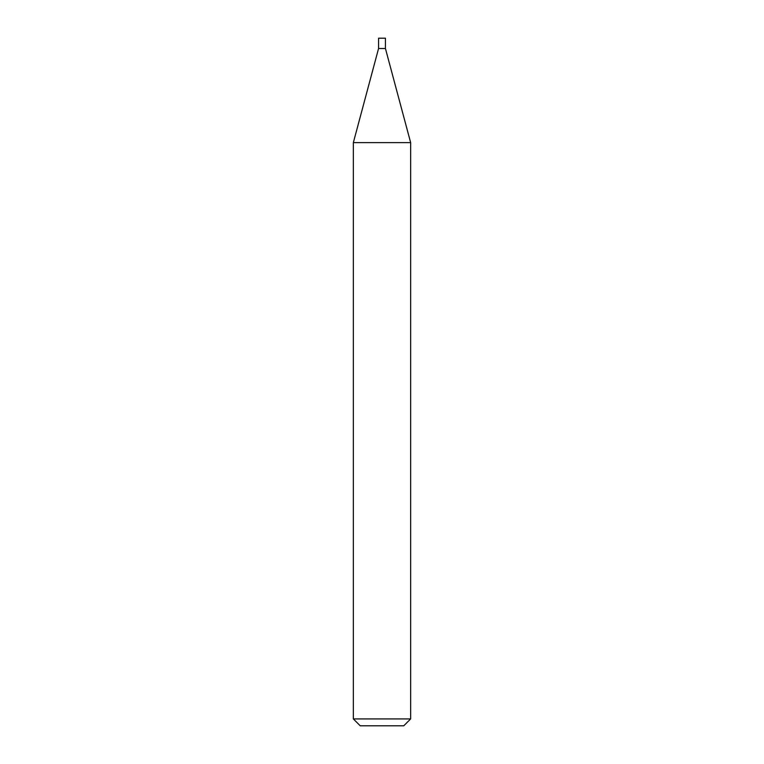 <?xml version="1.0" encoding="UTF-8"?>
<svg xmlns="http://www.w3.org/2000/svg" width="764" height="764" viewBox="0 0 764 764"><rect width="100%" height="100%" fill="white"/><g stroke="black" fill="none" stroke-linecap="round" stroke-linejoin="round"><path stroke-width="1.15" d="M353.35 142.61L410.65 142.61L385.438 48.514L378.562 48.514L385.438 48.514L385.438 38.2L378.562 38.2L378.562 48.514L353.35 142.61L353.35 718.924L410.65 718.924L403.774 725.8L360.226 725.8L353.35 718.924M410.65 142.61L410.65 718.924"/></g></svg>
